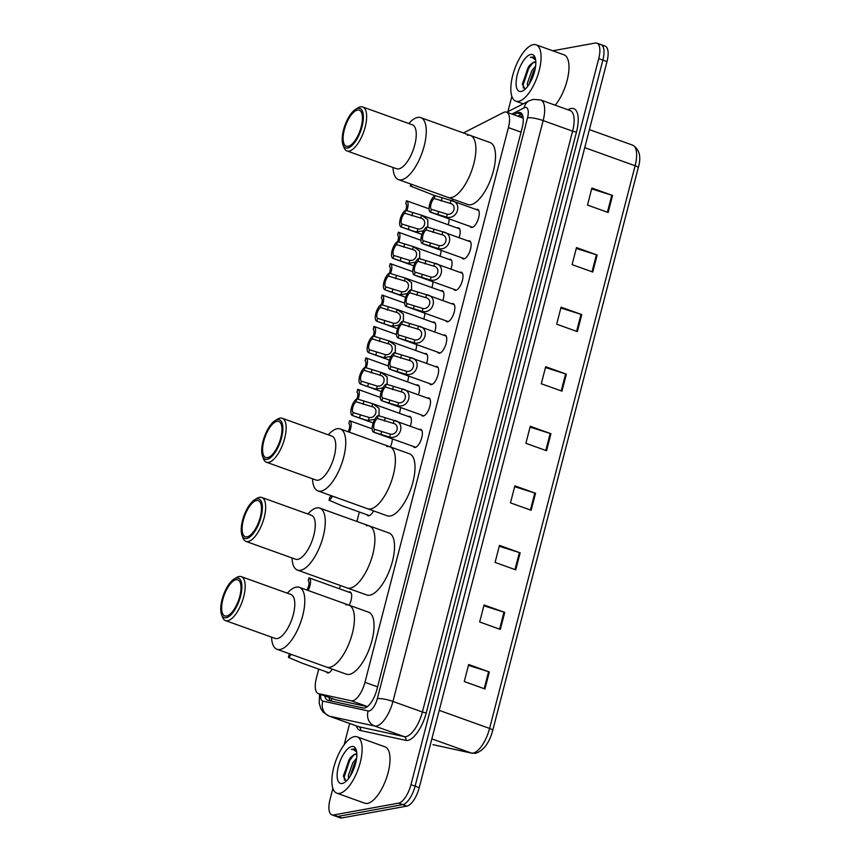 <?xml version="1.0" encoding="UTF-8"?>
<svg xmlns="http://www.w3.org/2000/svg" width="861" height="861" viewBox="0 0 861 861"><rect width="100%" height="100%" fill="white"/><g stroke="black" fill="none" stroke-linecap="round" stroke-linejoin="round"><path stroke-width="1.29" d="M348.64 592.088A9.579 3.821 109.8 0 1 349.2 591.916A9.579 3.821 109.8 0 1 350.093 591.97A9.579 3.821 109.8 0 1 349.157 605.218M373.566 510.885A9.579 3.821 109.8 0 1 368.885 515.793A9.579 3.821 109.8 0 1 367.991 515.728A9.579 3.821 109.8 0 1 366.947 514.717M332.292 669.148A9.579 3.821 109.8 0 1 328.245 672.915A9.579 3.821 109.8 0 1 327.352 672.861A9.579 3.821 109.8 0 1 326.308 671.838M408.362 416.52A9.579 3.821 109.8 0 1 408.921 416.347A9.579 3.821 109.8 0 1 409.814 416.401A9.579 3.821 109.8 0 1 410.32 426.27M416.487 385.093A9.579 3.821 109.8 0 1 417.047 384.921A9.579 3.821 109.8 0 1 417.94 384.975A9.579 3.821 109.8 0 1 418.446 394.844M424.613 353.667A9.579 3.821 109.8 0 1 425.173 353.494A9.579 3.821 109.8 0 1 426.066 353.559A9.579 3.821 109.8 0 1 426.572 363.417M432.739 322.24A9.579 3.821 109.8 0 1 433.298 322.068A9.579 3.821 109.8 0 1 434.192 322.132A9.579 3.821 109.8 0 1 434.697 331.991M440.864 290.824A9.579 3.821 109.8 0 1 441.424 290.641A9.579 3.821 109.8 0 1 442.317 290.706A9.579 3.821 109.8 0 1 442.834 300.564M448.99 259.398A9.579 3.821 109.8 0 1 449.55 259.226A9.579 3.821 109.8 0 1 450.443 259.279A9.579 3.821 109.8 0 1 450.96 269.138M457.116 227.971A9.579 3.821 109.8 0 1 457.675 227.799A9.579 3.821 109.8 0 1 458.569 227.853A9.579 3.821 109.8 0 1 459.085 237.722M419.318 429.499A9.579 3.821 109.8 0 1 419.877 429.327A9.579 3.821 109.8 0 1 420.771 429.381A9.579 3.821 109.8 0 1 421.47 438.658A9.579 3.821 109.8 0 1 415.185 447.472A9.579 3.821 109.8 0 1 414.292 447.419A9.579 3.821 109.8 0 1 413.237 446.407M427.443 398.073A9.579 3.821 109.8 0 1 428.003 397.9A9.579 3.821 109.8 0 1 428.896 397.954A9.579 3.821 109.8 0 1 429.596 407.242A9.579 3.821 109.8 0 1 423.311 416.046A9.579 3.821 109.8 0 1 422.417 415.992A9.579 3.821 109.8 0 1 421.373 414.98M435.569 366.646A9.579 3.821 109.8 0 1 436.129 366.474A9.579 3.821 109.8 0 1 437.022 366.538A9.579 3.821 109.8 0 1 437.722 375.816A9.579 3.821 109.8 0 1 431.436 384.63A9.579 3.821 109.8 0 1 430.543 384.566A9.579 3.821 109.8 0 1 429.499 383.554M443.695 335.22A9.579 3.821 109.8 0 1 444.254 335.047A9.579 3.821 109.8 0 1 445.148 335.112A9.579 3.821 109.8 0 1 445.847 344.389A9.579 3.821 109.8 0 1 439.562 353.204A9.579 3.821 109.8 0 1 438.669 353.139A9.579 3.821 109.8 0 1 437.625 352.127M451.821 303.804A9.579 3.821 109.8 0 1 452.38 303.621A9.579 3.821 109.8 0 1 453.273 303.685A9.579 3.821 109.8 0 1 453.973 312.963A9.579 3.821 109.8 0 1 447.688 321.777A9.579 3.821 109.8 0 1 446.794 321.713A9.579 3.821 109.8 0 1 445.75 320.701M459.946 272.377A9.579 3.821 109.8 0 1 460.517 272.205A9.579 3.821 109.8 0 1 461.399 272.259A9.579 3.821 109.8 0 1 462.099 281.536A9.579 3.821 109.8 0 1 455.813 290.351A9.579 3.821 109.8 0 1 454.931 290.297A9.579 3.821 109.8 0 1 453.876 289.274M468.072 240.951A9.579 3.821 109.8 0 1 468.642 240.779A9.579 3.821 109.8 0 1 469.536 240.832A9.579 3.821 109.8 0 1 470.235 250.11A9.579 3.821 109.8 0 1 463.95 258.924A9.579 3.821 109.8 0 1 463.057 258.87A9.579 3.821 109.8 0 1 462.002 257.859M476.208 209.524A9.579 3.821 109.8 0 1 476.768 209.352A9.579 3.821 109.8 0 1 477.661 209.406A9.579 3.821 109.8 0 1 478.361 218.694A9.579 3.821 109.8 0 1 472.076 227.498A9.579 3.821 109.8 0 1 471.182 227.444A9.579 3.821 109.8 0 1 470.128 226.432M318.721 669.115L316.396 678.113A17.963 7.168 -70.2 0 0 318.258 693.579A17.963 7.168 -70.2 0 0 318.613 693.675L351.31 700.789A17.963 7.168 -70.2 0 0 352.623 700.8A17.963 7.168 -70.2 0 0 364.956 682.332L508.42 127.6A17.963 7.168 -70.2 0 0 506.559 112.134A17.963 7.168 -70.2 0 0 503.437 112.533L463.659 132.831A17.963 7.168 -70.2 0 0 463.422 132.96M318.258 693.579L335.413 699.713L367.346 706.655M359.36 511.994L356.906 521.465M340.343 585.502L339.492 588.806M392.325 438.884A9.579 3.821 109.8 0 1 390.356 446.934M400.451 407.468A9.579 3.821 109.8 0 1 399.364 413.291M408.577 376.042A9.579 3.821 109.8 0 1 407.49 381.864M416.702 344.615A9.579 3.821 109.8 0 1 415.615 350.438M424.828 313.189A9.579 3.821 109.8 0 1 423.741 319.011M432.954 281.762A9.579 3.821 109.8 0 1 431.867 287.585M441.09 250.336A9.579 3.821 109.8 0 1 439.993 256.158M449.216 218.92A9.579 3.821 109.8 0 1 448.129 224.743M453.166 199.268A9.579 3.821 109.8 0 1 451.734 200.731M324.834 695.936A17.963 7.168 -70.2 0 0 327.578 700.23A17.963 7.168 -70.2 0 0 327.933 700.337L363.245 708.022A17.963 7.168 -70.2 0 0 364.558 708.022A17.963 7.168 -70.2 0 0 376.892 689.564L522.121 128.009A17.963 7.168 -70.2 0 0 520.259 112.543A17.963 7.168 -70.2 0 0 517.149 112.942L513.694 114.707M552.719 50.777L595.199 43.05A17.963 7.168 109.8 0 1 596.867 43.158A17.963 7.168 109.8 0 1 598.729 58.623L410.955 784.683A17.963 7.168 109.8 0 1 398.621 803.141L333.562 814.98A17.963 7.168 109.8 0 1 331.894 814.872A17.963 7.168 109.8 0 1 330.032 799.406L332.895 788.342M344.163 744.743L349.663 723.488M507.893 111.661L511.864 96.314M599.331 44.535A17.963 7.168 109.8 0 1 601 44.643L605.143 46.128A17.963 7.168 109.8 0 1 606.994 61.594L419.232 787.654A17.963 7.168 109.8 0 1 406.887 806.111L341.828 817.95L337.695 816.465A17.963 7.168 109.8 0 1 336.027 816.357A17.963 7.168 109.8 0 0 337.695 816.465L402.754 804.626L337.695 816.465L333.562 814.98M419.232 787.654L415.099 786.168A17.963 7.168 109.8 0 1 402.754 804.626A17.963 7.168 109.8 0 0 415.099 786.168L602.861 60.109L415.099 786.168L410.955 784.683M601 44.643A17.963 7.168 109.8 0 1 602.861 60.109A17.963 7.168 109.8 0 0 601 44.643L596.867 43.158M517.838 116.192L521.282 114.427A17.963 7.168 109.8 0 1 522.035 114.104M330.484 700.886A17.963 7.168 109.8 0 1 328.967 697.421M591.668 188.893L611.816 195.221A4.789 0.99 14.5 0 1 612.558 195.469L591.894 188.042L587.493 205.069L608.157 212.484L612.558 195.469M576.267 248.452L596.404 254.781A4.789 0.99 14.5 0 1 597.157 255.028L576.483 247.602L572.081 264.628L592.755 272.044L597.157 255.028M560.866 308.012L581.003 314.34A4.789 0.99 14.5 0 1 581.756 314.588L561.081 307.162L556.68 324.188L577.354 331.603L581.756 314.588M545.465 367.572L565.602 373.9A4.789 0.99 14.5 0 1 566.355 374.148L545.68 366.721L541.278 383.748L561.953 391.163L566.355 374.148M468.449 665.359L488.585 671.698A4.789 0.99 14.5 0 1 489.339 671.946L468.664 664.52L464.262 681.535L484.937 688.961L489.339 671.946M483.85 605.81L503.986 612.139A4.789 0.99 14.5 0 1 504.74 612.386L484.065 604.96L479.663 621.976L500.338 629.402L504.74 612.386M499.251 546.251L519.387 552.579A4.789 0.99 14.5 0 1 520.141 552.827L499.466 545.4L495.075 562.416L515.739 569.842L520.141 552.827M514.652 486.691L534.799 493.019A4.789 0.99 14.5 0 1 535.542 493.267L514.878 485.841L510.476 502.856L531.14 510.282L535.542 493.267M530.064 427.131L550.201 433.46A4.789 0.99 14.5 0 1 550.943 433.707L530.279 426.281L525.877 443.307L546.552 450.723L550.943 433.707M341.828 817.95A17.963 7.168 109.8 0 1 340.16 817.842L331.894 814.872M354.323 736.639A29.941 11.936 109.8 0 1 357.111 736.822A29.941 11.936 109.8 0 1 359.295 765.827A29.941 11.936 109.8 0 1 339.654 793.368A29.941 11.936 109.8 0 1 336.866 793.175A29.941 11.936 109.8 0 1 334.681 764.181A29.941 11.936 109.8 0 1 354.323 736.639M357.111 736.822L385.018 746.853A29.941 11.936 109.8 0 1 387.202 775.847A29.941 11.936 109.8 0 1 367.561 803.388A29.941 11.936 109.8 0 1 364.773 803.205L336.866 793.175M356.185 760.92L354.431 763.47L349.975 776.557M356.637 758.078L352.784 762.878L348.382 775.309L348.533 778.613M353.44 755.022A13.539 5.403 109.8 0 1 355.475 754.032A13.539 5.403 109.8 0 1 356.734 754.118A13.539 5.403 109.8 0 1 356.841 754.161L353.44 755.022L350.05 758.024L343.399 775.793L346.014 781.088M342.204 783.499A19.523 7.781 109.8 0 1 338.362 766.57A19.523 7.781 109.8 0 1 351.772 746.509A19.523 7.781 109.8 0 1 356.12 749.597A19.523 7.781 109.8 0 1 354.312 767.635A19.523 7.781 109.8 0 1 344.228 782.692A19.523 7.781 109.8 0 1 342.204 783.499M356.454 750.738L354.571 748.973L351.417 749.404L353.236 749.49L356.691 752.04M356.077 761.425L350.341 775.976M350.825 757.153L348.845 760.188L343.421 776.654M355.335 764.471L351.815 773.372M353.914 754.753L349.663 760.478L344.249 776.816L344.346 780.109M354.754 749.048L351.417 749.404M345.842 604.928A32.933 13.13 109.8 0 1 348.909 605.132A32.933 13.13 109.8 0 1 351.32 637.022A32.933 13.13 109.8 0 1 329.709 667.318A32.933 13.13 109.8 0 1 326.642 667.114A32.933 13.13 -70.2 0 0 352.321 633.481A32.933 13.13 -70.2 0 0 348.909 605.132L368.551 612.182A32.933 13.13 109.8 0 1 370.951 644.082A32.933 13.13 109.8 0 1 349.34 674.378A32.933 13.13 109.8 0 1 346.283 674.174L277.027 649.291A32.933 13.13 109.8 0 1 271.57 637.474L271.549 637.151M287.348 593.197L287.563 592.949A32.933 13.13 109.8 0 1 299.294 587.31A32.933 13.13 109.8 0 1 302.706 615.658A32.933 13.13 109.8 0 1 277.027 649.291M234.278 578.893L236.689 577.462A23.355 9.31 109.8 0 1 241.284 576.644L290.889 594.467A23.355 9.31 109.8 0 1 293.31 614.571A23.355 9.31 109.8 0 1 275.1 638.421L225.496 620.598A23.355 9.31 109.8 0 1 222.461 617.046L221.514 614.41A20.955 8.352 109.8 0 1 222.063 599.568A20.955 8.352 109.8 0 1 234.278 578.893A20.955 8.352 109.8 0 1 240.574 596.199A20.955 8.352 109.8 0 1 230.694 615.055A20.955 8.352 109.8 0 1 221.514 614.41M241.284 576.644A23.355 9.31 109.8 0 1 243.695 596.748A23.355 9.31 109.8 0 1 225.496 620.598M239.778 596.339A19.157 7.641 109.8 0 1 224.839 615.916A19.157 7.641 109.8 0 1 222.859 599.417A19.157 7.641 109.8 0 1 237.797 579.851A19.157 7.641 109.8 0 1 239.778 596.339M366.323 525.737A32.933 13.13 109.8 0 1 369.391 525.942A32.933 13.13 109.8 0 1 371.791 557.842A32.933 13.13 109.8 0 1 350.19 588.138A32.933 13.13 109.8 0 1 347.123 587.934A32.933 13.13 -70.2 0 0 372.802 554.29A32.933 13.13 -70.2 0 0 369.391 525.942L389.021 533.002A32.933 13.13 109.8 0 1 391.432 564.891A32.933 13.13 109.8 0 1 369.821 595.188A32.933 13.13 109.8 0 1 366.754 594.983L297.508 570.111A32.933 13.13 109.8 0 1 292.051 558.294L292.03 557.96M307.818 514.006L308.044 513.759A32.933 13.13 109.8 0 1 319.775 508.119A32.933 13.13 109.8 0 1 323.187 536.468A32.933 13.13 109.8 0 1 297.508 570.111M254.759 499.703L257.159 498.271A23.355 9.31 109.8 0 1 261.755 497.464L311.37 515.276A23.355 9.31 109.8 0 1 313.791 535.381A23.355 9.31 109.8 0 1 295.581 559.23L245.966 541.418A23.355 9.31 109.8 0 1 242.942 537.856L241.995 535.23A20.955 8.352 109.8 0 1 242.544 520.378A20.955 8.352 109.8 0 1 254.759 499.703A20.955 8.352 109.8 0 1 261.055 517.009A20.955 8.352 109.8 0 1 251.164 535.865A20.955 8.352 109.8 0 1 241.995 535.23M261.755 497.464A23.355 9.31 109.8 0 1 264.176 517.558A23.355 9.31 109.8 0 1 245.966 541.418M260.259 517.16A19.157 7.641 109.8 0 1 245.32 536.726A19.157 7.641 109.8 0 1 243.329 520.238A19.157 7.641 109.8 0 1 258.278 500.661A19.157 7.641 109.8 0 1 260.259 517.16M386.804 446.558A32.933 13.13 109.8 0 1 389.872 446.762A32.933 13.13 109.8 0 1 392.272 478.651A32.933 13.13 109.8 0 1 370.66 508.948A32.933 13.13 109.8 0 1 367.604 508.743A32.933 13.13 -70.2 0 0 393.283 475.1A32.933 13.13 -70.2 0 0 389.872 446.762L409.502 453.812A32.933 13.13 109.8 0 1 411.913 485.712A32.933 13.13 109.8 0 1 390.302 515.997A32.933 13.13 109.8 0 1 387.235 515.804L317.989 490.921A32.933 13.13 109.8 0 1 312.521 479.103L312.511 478.77M328.299 434.816L328.525 434.579A32.933 13.13 109.8 0 1 340.256 428.939A32.933 13.13 109.8 0 1 343.668 457.277A32.933 13.13 109.8 0 1 317.989 490.921M275.24 420.523L277.64 419.092A23.355 9.31 109.8 0 1 282.236 418.274L331.851 436.096A23.355 9.31 109.8 0 1 334.272 456.201A23.355 9.31 109.8 0 1 316.062 480.051L266.447 462.228A23.355 9.31 109.8 0 1 263.423 458.676L262.476 456.039A20.955 8.352 109.8 0 1 263.025 441.187A20.955 8.352 109.8 0 1 275.24 420.523A20.955 8.352 109.8 0 1 281.536 437.829A20.955 8.352 109.8 0 1 271.645 456.685A20.955 8.352 109.8 0 1 262.476 456.039M282.236 418.274A23.355 9.31 109.8 0 1 284.657 438.378A23.355 9.31 109.8 0 1 266.447 462.228M280.74 437.969A19.157 7.641 109.8 0 1 265.801 457.535A19.157 7.641 109.8 0 1 263.81 441.047A19.157 7.641 109.8 0 1 278.76 421.47A19.157 7.641 109.8 0 1 280.74 437.969M467.308 135.252A32.933 13.13 109.8 0 1 470.375 135.457A32.933 13.13 109.8 0 1 472.775 167.357A32.933 13.13 109.8 0 1 451.175 197.653A32.933 13.13 109.8 0 1 448.107 197.449A32.933 13.13 -70.2 0 0 473.787 163.805A32.933 13.13 -70.2 0 0 470.375 135.457L490.017 142.517A32.933 13.13 109.8 0 1 492.417 174.406A32.933 13.13 109.8 0 1 470.806 204.703A32.933 13.13 109.8 0 1 467.749 204.498L398.492 179.626A32.933 13.13 109.8 0 1 393.036 167.809L393.014 167.475M408.814 123.521L409.029 123.274A32.933 13.13 109.8 0 1 420.76 117.634A32.933 13.13 109.8 0 1 424.172 145.983A32.933 13.13 109.8 0 1 398.492 179.626M355.744 109.218L358.154 107.797A23.355 9.31 109.8 0 1 362.75 106.979L412.354 124.802A23.355 9.31 109.8 0 1 414.776 144.896A23.355 9.31 109.8 0 1 396.566 168.756L346.951 150.933A23.355 9.31 109.8 0 1 343.926 147.371L342.979 144.745A20.955 8.352 109.8 0 1 343.528 129.893A20.955 8.352 109.8 0 1 355.744 109.218A20.955 8.352 109.8 0 1 362.04 126.524A20.955 8.352 109.8 0 1 352.16 145.38A20.955 8.352 109.8 0 1 342.979 144.745M362.75 106.979A23.355 9.31 109.8 0 1 365.161 127.073A23.355 9.31 109.8 0 1 346.951 150.933M361.243 126.675A19.157 7.641 109.8 0 1 346.305 146.241A19.157 7.641 109.8 0 1 344.325 129.753A19.157 7.641 109.8 0 1 359.263 110.176A19.157 7.641 109.8 0 1 361.243 126.675M533.293 44.611A29.941 11.936 109.8 0 1 536.08 44.804A29.941 11.936 109.8 0 1 538.265 73.798A29.941 11.936 109.8 0 1 518.623 101.34A29.941 11.936 109.8 0 1 515.836 101.157A29.941 11.936 109.8 0 1 513.651 72.152A29.941 11.936 109.8 0 1 533.293 44.611M536.08 44.804L563.987 54.824A29.941 11.936 109.8 0 1 568.206 75.477A29.941 11.936 109.8 0 1 555.173 105.182M535.155 68.891L533.4 71.441L528.945 84.529M535.607 66.049L531.754 70.86L527.352 83.28L527.502 86.584M532.41 62.993A13.539 5.403 109.8 0 1 534.444 62.014A13.539 5.403 109.8 0 1 535.703 62.1A13.539 5.403 109.8 0 1 535.811 62.143L532.41 62.993L529.02 66.006L522.369 83.775L524.984 89.06M521.174 91.47A19.523 7.781 109.8 0 1 517.332 74.541A19.523 7.781 109.8 0 1 530.742 54.48A19.523 7.781 109.8 0 1 535.09 57.579A19.523 7.781 109.8 0 1 533.282 75.607A19.523 7.781 109.8 0 1 523.197 90.663A19.523 7.781 109.8 0 1 521.174 91.47M535.424 58.709L533.54 56.944L530.387 57.386L532.206 57.472L535.66 60.012M535.047 69.407L529.311 83.947M529.795 65.124L527.815 68.159L522.39 84.626M534.304 72.453L530.785 81.343M532.884 62.735L528.632 68.46L523.219 84.787L523.316 88.091M533.723 57.02L530.387 57.386M378.065 415.54L394.015 420.416C405.822 421.782 401.151 439.853 389.699 437.119L373.76 432.211A8.987 3.584 -70.2 0 1 373.663 432.19A8.987 3.584 -70.2 0 1 372.77 424.344A8.987 3.584 -70.2 0 1 378.065 415.54L377.312 418.468A5.984 2.389 -70.2 0 0 374.061 424.215A5.984 2.389 -70.2 0 0 374.513 429.295L390.453 434.202C397.438 435.225 400.15 424.753 393.262 423.332L392.799 423.149M421.815 430.392L394.015 420.416L393.262 423.332L377.312 418.468M374.513 429.295L373.76 432.211M386.191 384.114L402.141 388.989C413.958 390.356 409.287 408.426 397.825 405.692L381.886 400.795A8.987 3.584 -70.2 0 1 381.8 400.763A8.987 3.584 -70.2 0 1 380.896 392.917A8.987 3.584 -70.2 0 1 386.191 384.114L385.437 387.041A5.984 2.389 -70.2 0 0 382.187 392.788A5.984 2.389 -70.2 0 0 382.639 397.868L398.578 402.776C405.563 403.798 408.275 393.326 401.387 391.906L400.925 391.723M429.94 398.977L402.141 388.989L401.387 391.906L385.437 387.041M382.639 397.868L381.886 400.795M394.316 352.687L410.266 357.563C422.084 358.94 417.413 377 405.951 374.277L390.011 369.369A8.987 3.584 -70.2 0 1 389.925 369.337A8.987 3.584 -70.2 0 1 389.021 361.502A8.987 3.584 -70.2 0 1 394.316 352.687L393.563 355.615A5.984 2.389 -70.2 0 0 390.313 361.362A5.984 2.389 -70.2 0 0 390.765 366.442L406.704 371.349C413.689 372.382 416.401 361.9 409.513 360.479L409.05 360.307M438.077 367.55L410.266 357.563L409.513 360.479L393.563 355.615M390.765 366.442L390.011 369.369M402.453 321.271L418.403 326.136C430.209 327.514 425.538 345.573 414.076 342.85L398.137 337.942A8.987 3.584 -70.2 0 1 398.051 337.91A8.987 3.584 -70.2 0 1 397.147 330.075A8.987 3.584 -70.2 0 1 402.453 321.271L401.689 324.188A5.984 2.389 -70.2 0 0 398.439 329.946A5.984 2.389 -70.2 0 0 398.891 335.015L414.83 339.934C421.825 340.956 424.527 330.473 417.639 329.063L417.176 328.88M446.202 336.124L418.403 326.136L417.639 329.063L401.689 324.188M398.891 335.015L398.137 337.942M410.579 289.845L426.529 294.72C438.335 296.087 433.664 314.147 422.202 311.424L406.263 306.516A8.987 3.584 -70.2 0 1 406.177 306.484A8.987 3.584 -70.2 0 1 405.273 298.649A8.987 3.584 -70.2 0 1 410.579 289.845L409.814 292.772A5.984 2.389 -70.2 0 0 406.564 298.519A5.984 2.389 -70.2 0 0 407.016 303.589L422.955 308.507C429.951 309.529 432.652 299.058 425.775 297.637L425.302 297.454M454.328 304.697L426.529 294.72L425.775 297.637L409.814 292.772M407.016 303.589L406.263 306.516M418.704 258.418L434.654 263.294C446.461 264.661 441.79 282.72 430.328 279.997L414.389 275.089A8.987 3.584 -70.2 0 1 414.302 275.068A8.987 3.584 -70.2 0 1 413.398 267.222A8.987 3.584 -70.2 0 1 418.704 258.418L417.94 261.346A5.984 2.389 -70.2 0 0 414.69 267.093A5.984 2.389 -70.2 0 0 415.142 272.162L431.081 277.081C438.077 278.103 440.778 267.631 433.901 266.21L433.427 266.027M462.454 273.271L434.654 263.294L433.901 266.21L417.94 261.346M415.142 272.162L414.389 275.089M426.83 226.992L442.78 231.867C454.586 233.234 449.916 251.304 438.453 248.571L422.514 243.663A8.987 3.584 -70.2 0 1 422.428 243.641A8.987 3.584 -70.2 0 1 421.524 235.796A8.987 3.584 -70.2 0 1 426.83 226.992L426.077 229.919A5.984 2.389 -70.2 0 0 422.826 235.666A5.984 2.389 -70.2 0 0 423.278 240.746L439.218 245.654C446.202 246.676 448.915 236.205 442.027 234.784L441.564 234.601M470.58 241.844L442.78 231.867L442.027 234.784L426.077 229.919M423.278 240.746L422.514 243.663M434.956 195.565L450.906 200.441C462.712 201.808 458.041 219.878 446.59 217.144L430.64 212.236A8.987 3.584 -70.2 0 1 430.554 212.215A8.987 3.584 -70.2 0 1 429.65 204.369A8.987 3.584 -70.2 0 1 434.956 195.565L434.202 198.493A5.984 2.389 -70.2 0 0 430.952 204.24A5.984 2.389 -70.2 0 0 431.404 209.32L447.343 214.228C454.328 215.25 457.04 204.778 450.152 203.357L449.69 203.174M478.705 210.428L450.906 200.441L450.152 203.357L434.202 198.493M431.404 209.32L430.64 212.236M356.013 401.775L356.777 398.847L372.727 403.723L371.963 406.64L356.013 401.775A5.984 2.389 -70.2 0 0 352.762 407.522A5.984 2.389 -70.2 0 0 353.214 412.602L369.154 417.51C376.149 418.532 378.851 408.06 371.963 406.64L371.5 406.457M374.815 419.264L368.4 420.426L365.742 420.05L352.461 415.519L353.214 412.602M372.727 403.723L379.044 408.265L379.066 415.895M356.777 398.847A8.987 3.584 -70.2 0 0 351.471 407.651A8.987 3.584 -70.2 0 0 352.375 415.497A8.987 3.584 -70.2 0 0 352.461 415.519M364.138 370.348L364.903 367.421L380.853 372.296L380.099 375.213L364.138 370.348A5.984 2.389 -70.2 0 0 360.888 376.096A5.984 2.389 -70.2 0 0 361.34 381.175L377.279 386.083C384.275 387.106 386.976 376.634 380.099 375.213L379.626 375.03M382.941 387.848L376.526 389L373.868 388.623L360.587 384.103L361.34 381.175M380.853 372.296L387.17 376.838L387.192 384.48M364.903 367.421A8.987 3.584 -70.2 0 0 359.597 376.225A8.987 3.584 -70.2 0 0 360.501 384.071A8.987 3.584 -70.2 0 0 360.587 384.103M372.264 338.922L373.028 336.005L388.978 340.87L388.225 343.787L372.264 338.922A5.984 2.389 -70.2 0 0 369.014 344.669A5.984 2.389 -70.2 0 0 369.466 349.749L385.405 354.667C392.401 355.69 395.113 345.207 388.225 343.787L387.751 343.614M391.066 356.422L384.652 357.584L381.993 357.207L368.712 352.676L369.466 349.749M388.978 340.87L395.296 345.412L395.317 353.053M373.028 336.005A8.987 3.584 -70.2 0 0 367.722 344.809A8.987 3.584 -70.2 0 0 368.626 352.644A8.987 3.584 -70.2 0 0 368.712 352.676M380.401 307.506L381.154 304.579L397.104 309.454L396.351 312.371L380.401 307.506A5.984 2.389 -70.2 0 0 377.15 313.253A5.984 2.389 -70.2 0 0 377.602 318.322L393.542 323.241C400.526 324.263 403.239 313.781 396.351 312.371L395.888 312.188M399.192 324.995L392.777 326.158L390.119 325.781L376.838 321.25L377.602 318.322M397.104 309.454L403.422 313.985L403.443 321.627M381.154 304.579A8.987 3.584 -70.2 0 0 375.848 313.382A8.987 3.584 -70.2 0 0 376.752 321.218A8.987 3.584 -70.2 0 0 376.838 321.25M388.526 276.08L389.28 273.152L405.23 278.028L404.476 280.944L388.526 276.08A5.984 2.389 -70.2 0 0 385.276 281.827A5.984 2.389 -70.2 0 0 385.728 286.896L401.667 291.814C408.652 292.837 411.364 282.365 404.476 280.944L404.013 280.761M407.328 293.569L400.914 294.731L398.245 294.354L384.964 289.823L385.728 286.896M405.23 278.028L411.558 282.559L411.569 290.2M389.28 273.152A8.987 3.584 -70.2 0 0 383.974 281.956A8.987 3.584 -70.2 0 0 384.878 289.791A8.987 3.584 -70.2 0 0 384.964 289.823M396.652 244.653L397.405 241.726L413.355 246.601L412.602 249.518L396.652 244.653A5.984 2.389 -70.2 0 0 393.402 250.4A5.984 2.389 -70.2 0 0 393.854 255.469L409.793 260.388C416.778 261.41 419.49 250.938 412.602 249.518L412.139 249.335M415.454 262.142L409.04 263.305L406.381 262.928L393.1 258.397L393.854 255.469M413.355 246.601L419.684 251.132L419.694 258.774M397.405 241.726A8.987 3.584 -70.2 0 0 392.11 250.529A8.987 3.584 -70.2 0 0 393.003 258.375A8.987 3.584 -70.2 0 0 393.1 258.397M404.778 213.227L405.531 210.299L421.481 215.175L420.728 218.091L404.778 213.227A5.984 2.389 -70.2 0 0 401.527 218.974A5.984 2.389 -70.2 0 0 401.979 224.054L417.919 228.961C424.904 229.984 427.616 219.512 420.728 218.091L420.265 217.908M423.58 230.716L417.165 231.878L414.507 231.501L401.226 226.97L401.979 224.054M421.481 215.175L427.809 219.716L427.831 227.347M405.531 210.299A8.987 3.584 -70.2 0 0 400.236 219.103A8.987 3.584 -70.2 0 0 401.14 226.949A8.987 3.584 -70.2 0 0 401.226 226.97M291.212 654.392A8.987 3.584 -70.2 0 1 288.403 657.363L301.393 662.895L328.805 672.742M288.403 657.363L289.167 654.435A5.984 2.389 -70.2 0 0 289.791 653.876M316.062 580.389L309.142 577.903M308.087 590.463A8.987 3.584 -70.2 0 0 309.056 577.871A8.987 3.584 -70.2 0 0 308.97 577.839L308.216 580.766A5.984 2.389 -70.2 0 1 306.839 590.022M332.507 496.14A8.987 3.584 -70.2 0 1 329.042 500.241L342.032 505.773L369.444 515.621M329.042 500.241L329.795 497.314A5.984 2.389 -70.2 0 0 331.259 495.688M356.702 423.268L349.781 420.781M349.308 432.19A8.987 3.584 -70.2 0 0 349.695 420.749A8.987 3.584 -70.2 0 0 349.609 420.717L348.856 423.644A5.984 2.389 -70.2 0 1 348.145 431.77M364.827 391.841L357.907 389.355M358.036 399.3A8.987 3.584 -70.2 0 0 357.821 389.323A8.987 3.584 -70.2 0 0 357.735 389.29L356.981 392.218A5.984 2.389 -70.2 0 1 356.917 398.901M372.953 360.415L366.033 357.928M366.162 367.884A8.987 3.584 -70.2 0 0 365.947 357.896A8.987 3.584 -70.2 0 0 365.86 357.875L365.107 360.791A5.984 2.389 -70.2 0 1 365.042 367.475M381.079 328.988L374.158 326.502M374.298 336.457A8.987 3.584 -70.2 0 0 374.072 326.47A8.987 3.584 -70.2 0 0 373.986 326.448L373.233 329.376A5.984 2.389 -70.2 0 1 373.168 336.048M389.204 297.562L382.284 295.086M382.424 305.031A8.987 3.584 -70.2 0 0 382.209 295.043A8.987 3.584 -70.2 0 0 382.112 295.022L381.358 297.949A5.984 2.389 -70.2 0 1 381.294 304.622M397.33 266.146L390.42 263.66M390.55 273.604A8.987 3.584 -70.2 0 0 390.334 263.627A8.987 3.584 -70.2 0 0 390.248 263.595L389.484 266.523A5.984 2.389 -70.2 0 1 389.42 273.206M405.456 234.719L398.546 232.233M398.675 242.178A8.987 3.584 -70.2 0 0 398.46 232.201A8.987 3.584 -70.2 0 0 398.374 232.169L397.61 235.096A5.984 2.389 -70.2 0 1 397.545 241.78M413.581 203.293L406.672 200.807M406.801 210.751A8.987 3.584 -70.2 0 0 406.586 200.774A8.987 3.584 -70.2 0 0 406.5 200.742L405.746 203.67A5.984 2.389 -70.2 0 1 405.682 210.353M412.042 184.491A8.987 3.584 -70.2 0 1 410.31 185.998L434.805 195.651M410.31 185.998L410.815 184.05M367.443 706.59L351.31 700.789M331.431 698.303A17.963 16.456 102.3 0 0 331.722 701.155M377.592 686.874L364.956 682.332M335.413 699.713L318.613 693.675M521.056 132.142L508.42 127.6M320.722 694.461A11.979 4.779 -70.2 0 0 322.875 701.123L368.217 710.982A11.979 4.779 -70.2 0 0 369.089 710.992A11.979 4.779 -70.2 0 0 377.312 698.68L527.524 117.839A11.979 4.779 -70.2 0 0 525.167 107.453A11.979 4.779 -70.2 0 0 524.209 107.797L511.918 114.061M527.524 117.839A11.979 2.475 -165.5 0 1 543.151 120.583L392.939 701.435A23.947 9.546 109.8 0 1 376.483 726.049A23.947 9.546 109.8 0 1 374.739 726.038L404.196 736.618A23.947 9.546 -70.2 0 0 405.94 736.629A23.947 9.546 -70.2 0 0 422.396 712.015L572.608 131.163A23.947 9.546 -70.2 0 0 570.133 110.552L540.676 99.973A23.947 9.546 109.8 0 1 543.151 120.583L572.608 131.163A2.992 0.613 14.5 0 0 576.515 131.851L426.303 712.704A2.992 0.613 14.5 0 1 422.396 712.015L392.939 701.435A11.979 2.475 -165.5 0 0 377.312 698.68M540.676 99.973L533.368 99.381L529.106 100.834A11.979 10.106 63 0 0 524.209 107.797M426.303 712.704A26.949 10.741 109.8 0 1 407.791 740.395A26.949 10.741 109.8 0 1 405.832 740.385L360.49 730.515A26.949 10.741 109.8 0 1 356.325 725.888M568.012 109.788L569.046 109.261A26.949 10.741 109.8 0 1 576.515 131.851M398.621 803.141L406.887 806.111M598.729 58.623L606.994 61.594M368.217 710.982A11.979 10.967 102.3 0 0 374.739 726.038L329.408 716.18L358.865 726.759L404.196 736.618A2.992 2.744 -77.7 0 1 405.832 740.385M322.875 701.123A11.979 10.967 102.3 0 0 329.408 716.18A23.947 9.546 109.8 0 1 328.924 716.04L358.38 726.619A23.947 9.546 -70.2 0 0 358.865 726.759A2.992 2.744 -77.7 0 1 360.49 730.515M569.046 109.261A2.992 2.529 -117 0 1 568.766 110.068M521.282 114.427L517.149 112.942M432.965 744.657L471.387 753.052A23.947 9.546 -70.2 0 0 473.13 753.063A23.947 9.546 -70.2 0 0 489.575 728.449A5.984 1.238 14.5 0 1 492.729 730.429C489.263 743.043 483.581 750.652 475.67 753.278L472.011 753.235L432.965 744.657A23.947 9.546 -70.2 0 0 433.438 744.797A5.984 5.489 102.3 0 0 434.073 744.98M472.011 753.235A5.984 5.489 102.3 0 1 471.387 753.052L431.845 738.856M439.218 710.357L489.575 728.449L635.106 165.753A23.947 9.546 -70.2 0 0 632.62 145.132C639.572 149.362 641.456 156.896 638.249 167.734A5.984 1.238 -165.5 0 0 635.106 165.753L584.737 147.661M638.162 167.884A5.984 1.238 -165.5 0 0 638.249 167.734L492.729 730.429M550.201 433.46L545.799 450.464M534.799 493.019L530.398 510.024M519.387 552.579L514.996 569.584M503.986 612.139L499.595 629.143M488.585 671.698L484.194 688.703M565.602 373.9L561.2 390.905M581.003 314.34L576.612 331.345M596.404 254.781L592.013 271.785M611.816 195.221L607.414 212.226M390.453 434.202L389.699 437.119M381.595 431.835L380.842 434.762M385.158 418.091L384.393 421.018M398.578 402.776L397.825 405.692M389.732 400.408L388.968 403.335M393.283 386.664L392.53 389.592M406.704 371.349L405.951 374.277M397.857 368.982L397.093 371.909M401.409 355.238L400.656 358.165M414.83 339.934L414.076 342.85M405.983 337.566L405.219 340.482M409.535 323.811L408.781 326.739M422.955 308.507L422.202 311.424M414.109 306.139L413.355 309.067M417.66 292.385L416.907 295.312M431.081 277.081L430.328 279.997M422.234 274.713L421.481 277.64M425.786 260.969L425.033 263.886M439.218 245.654L438.453 248.571M430.36 243.286L429.607 246.214M433.912 229.543L433.158 232.47M447.343 214.228L446.59 217.144M438.486 211.86L437.732 214.787M442.048 198.116L441.284 201.043M363.105 404.326L363.859 401.398M359.543 418.069L360.307 415.142M368.4 420.426L369.154 417.51M371.231 372.899L371.984 369.972M367.679 386.643L368.433 383.715M376.526 389L377.279 386.083M379.357 341.473L380.11 338.545M375.805 355.216L376.558 352.289M384.652 357.584L385.405 354.667M387.482 310.046L388.246 307.119M383.931 323.79L384.684 320.873M392.777 326.158L393.542 323.241M395.608 278.62L396.372 275.692M392.056 292.374L392.81 289.447M400.914 294.731L401.667 291.814M403.734 247.193L404.498 244.276M400.182 260.948L400.935 258.02M409.04 263.305L409.793 260.388M411.87 215.777L412.623 212.85M408.308 229.521L409.072 226.594M417.165 231.878L417.919 228.961M329.02 697.442L329.096 698.034M522.67 115.514L519.893 116.935M522.875 118L506.559 112.134M529.106 100.834L506.785 112.221M319.56 694.041L319.205 703.082L320.787 708.528L323.112 712.079L328.924 716.04M632.62 145.132L589.408 129.613M348.909 605.132L299.294 587.31M369.391 525.942L319.775 508.119M389.872 446.762L340.256 428.939M470.375 135.457L420.76 117.634M515.836 101.157L523.262 103.815M373.663 432.19L415.745 447.3M381.8 400.763L423.87 415.874M389.925 369.337L431.996 384.447M398.051 337.91L440.122 353.032M406.177 306.484L448.247 321.605M414.302 275.068L456.384 290.179M422.428 243.641L464.51 258.752M430.554 212.215L472.635 227.326M373.114 403.852L410.858 417.413M352.375 415.497L373.179 422.966M381.24 372.436L418.984 385.997M360.501 384.071L381.305 391.54M389.366 341.01L427.11 354.571M368.626 352.644L389.43 360.124M397.491 309.583L435.235 323.144M376.752 321.218L397.556 328.698M405.617 278.157L443.361 291.718M384.878 289.791L405.682 297.271M413.743 246.73L451.498 260.291M393.003 258.375L413.818 265.845M421.868 215.304L459.623 228.865M401.14 226.949L421.944 234.418M309.056 577.871L351.137 592.981M349.695 420.749L372.167 428.821M357.821 389.323L380.304 397.395M365.947 357.896L388.429 365.968M374.072 326.47L396.555 334.552M382.209 295.043L404.681 303.126M390.334 263.627L412.806 271.699M398.46 232.201L420.932 240.273M406.586 200.774L429.058 208.846"/></g></svg>
